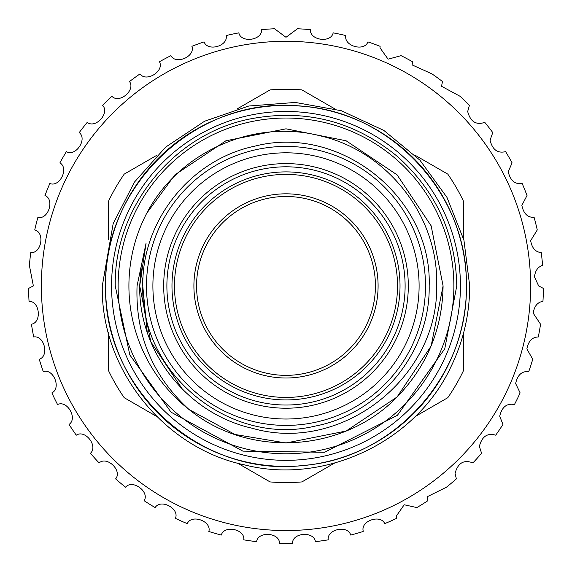 <?xml version="1.0" encoding="UTF-8"?>
<svg xmlns="http://www.w3.org/2000/svg" width="572" height="572" viewBox="0 0 572 572"><rect width="100%" height="100%" fill="white"/><g stroke="black" fill="none" stroke-linecap="round" stroke-linejoin="round"><path stroke-width="0.86" d="M384.741 523.63C380.73 514.249 360.903 520.556 363.141 530.809L363.163 531.488A257.414 257.414 0 0 1 350.7 535.063C347.812 524.767 326.691 529.222 328.235 539.839A257.414 257.414 0 0 1 315.394 541.641C313.964 531.045 292.435 532.518 292.485 543.243A257.414 257.414 0 0 1 279.515 543.243C279.579 532.546 258.051 531.009 256.606 541.641A257.414 257.414 0 0 1 243.765 539.839C245.317 529.257 224.21 524.738 221.3 535.063A257.414 257.414 0 0 1 208.837 531.488C211.847 521.228 191.577 513.813 187.258 523.63A257.414 257.414 0 0 1 175.411 518.361C179.815 508.615 160.775 498.455 155.134 507.578A257.414 257.414 0 0 1 144.137 500.707C149.857 491.67 132.411 478.957 125.554 487.208A257.414 257.414 0 0 1 115.623 478.871C122.544 470.72 107.043 455.705 99.106 462.92A257.414 257.414 0 0 1 90.426 453.281C98.413 446.174 85.149 429.143 76.29 435.185A257.414 257.414 0 0 1 69.04 424.438C77.935 418.504 67.174 399.799 57.557 404.547A257.414 257.414 0 0 1 51.873 392.892C61.511 388.259 53.453 368.239 43.265 371.6A257.414 257.414 0 0 1 39.261 359.266C49.449 356.02 44.258 335.07 33.705 336.979A257.414 257.414 0 0 1 31.453 324.21C41.992 322.415 39.768 300.951 29.05 301.373A257.414 257.414 0 0 1 28.6 288.417L33.362 285.914L29.401 265.465A257.414 257.414 0 0 1 30.759 252.567C41.384 253.746 45.167 232.497 34.742 229.951A257.414 257.414 0 0 1 37.881 217.367C48.241 220.013 54.941 199.499 44.981 195.524A257.414 257.414 0 0 1 49.836 183.505C59.731 187.566 69.219 168.182 59.903 162.863A257.414 257.414 0 0 1 66.388 151.63C75.618 157.035 87.709 139.16 79.229 132.59A257.414 257.414 0 0 1 87.216 122.372C95.603 129.007 110.067 112.991 102.581 105.305A257.414 257.414 0 0 1 111.905 96.303C119.291 104.032 135.843 90.19 129.501 81.539A257.414 257.414 0 0 1 139.99 73.917C146.225 82.604 164.543 71.193 159.466 61.747A257.414 257.414 0 0 1 170.914 55.663C175.883 65.129 195.61 56.378 191.899 46.318A257.414 257.414 0 0 1 204.082 41.885C207.679 51.952 228.435 46.032 226.154 35.557A257.414 257.414 0 0 1 238.839 32.854C241.005 43.329 262.384 40.355 261.583 29.658A257.414 257.414 0 0 1 274.517 28.757L285.993 37.294L297.483 28.757A257.414 257.414 0 0 1 310.417 29.658C309.609 40.326 330.981 43.358 333.161 32.854A257.414 257.414 0 0 1 345.845 35.557C343.558 46.003 364.3 51.98 367.918 41.885A257.414 257.414 0 0 1 380.101 46.318L380.008 47.834L388.088 59.173L401.086 55.663A257.414 257.414 0 0 1 412.534 61.747L412.112 64.901L432.01 73.917A257.414 257.414 0 0 1 442.499 81.539L441.527 86.272L460.095 96.303A257.414 257.414 0 0 1 469.419 105.305L467.681 111.533C470.42 121.722 476.126 125.332 484.784 122.372A257.414 257.414 0 0 1 492.771 132.59L490.061 140.183C492.456 149.757 497.64 153.575 505.612 151.63A257.414 257.414 0 0 1 512.097 162.863L508.243 171.671C510.267 180.588 514.907 184.534 522.164 183.505A257.414 257.414 0 0 1 527.019 195.524L521.864 205.377C523.523 213.599 527.613 217.596 534.119 217.367A257.414 257.414 0 0 1 537.258 229.951L530.659 240.662C531.967 248.126 535.492 252.095 541.241 252.567A257.414 257.414 0 0 1 542.599 265.465C538.016 266.759 535.306 270.542 534.462 276.819L538.638 285.914L543.4 288.417A257.414 257.414 0 0 1 542.95 301.373C537.594 302.145 534.341 306.077 533.19 313.156L540.547 324.21A257.414 257.414 0 0 1 538.295 336.979C532.174 337.115 528.371 341.105 526.876 348.963L532.739 359.266A257.414 257.414 0 0 1 528.735 371.6C521.857 370.978 517.496 374.96 515.644 383.54L520.127 392.892A257.414 257.414 0 0 1 514.442 404.547C506.828 403.074 501.916 406.964 499.706 416.216L502.96 424.438A257.414 257.414 0 0 1 495.709 435.185C487.387 432.747 481.946 436.472 479.372 446.36L481.574 453.281A257.414 257.414 0 0 1 472.894 462.92C463.921 459.402 457.972 462.891 455.04 473.38L456.377 478.871A257.414 257.414 0 0 1 446.446 487.208L427.191 496.753L427.863 500.707A257.414 257.414 0 0 1 416.866 507.578L404.197 504.769L396.36 516.015L396.589 518.361A257.414 257.414 0 0 1 384.741 523.63M530.623 285.914A244.623 244.623 0 0 0 286 41.291A244.623 244.623 0 0 0 41.377 285.914A244.623 244.623 0 0 0 286 530.537A244.623 244.623 0 0 0 530.623 285.914M171.979 285.914A114.021 114.021 0 0 0 286 399.935A114.021 114.021 0 0 0 400.021 285.914A114.021 114.021 0 0 0 286 171.893A114.021 114.021 0 0 0 171.979 285.914M174.481 285.914A111.519 111.519 0 0 0 286 397.433A111.519 111.519 0 0 0 397.519 285.914A111.519 111.519 0 0 0 286 174.396A111.519 111.519 0 0 0 174.481 285.914M196.561 285.914A89.439 89.439 0 0 1 286 196.475A89.439 89.439 0 0 1 375.439 285.914A89.439 89.439 0 0 1 286 375.354A89.439 89.439 0 0 1 196.561 285.914M193.908 285.914A92.092 92.092 0 0 1 286 193.822A92.092 92.092 0 0 1 378.092 285.914A92.092 92.092 0 0 1 286 378.006A92.092 92.092 0 0 1 193.908 285.914M419.104 285.914A133.104 133.104 0 0 0 286 152.81A133.104 133.104 0 0 0 152.896 285.914A133.104 133.104 0 0 0 286 419.019A133.104 133.104 0 0 0 419.104 285.914M146.504 285.914A139.496 139.496 0 0 1 286 146.418A139.496 139.496 0 0 1 425.497 285.914A139.496 139.496 0 0 1 286 425.411A139.496 139.496 0 0 1 146.504 285.914M408.308 285.914A122.308 122.308 0 0 1 286 408.222A122.308 122.308 0 0 1 163.692 285.914A122.308 122.308 0 0 1 286 163.599A122.308 122.308 0 0 1 408.308 285.914M166.888 285.914A119.112 119.112 0 0 0 286 405.026A119.112 119.112 0 0 0 405.112 285.914A119.112 119.112 0 0 0 286 166.802A119.112 119.112 0 0 0 166.888 285.914M466.509 285.914A180.509 180.509 0 0 1 286 466.423A180.509 180.509 0 0 1 105.491 285.914A180.509 180.509 0 0 1 286 105.405A180.509 180.509 0 0 1 466.509 285.914M460.431 285.914A174.431 174.431 0 0 1 286 460.346A174.431 174.431 0 0 1 111.569 285.914A174.431 174.431 0 0 1 286 111.483A174.431 174.431 0 0 1 460.431 285.914M118.125 285.914A167.875 167.875 0 0 0 286 453.789A167.875 167.875 0 0 0 453.875 285.914A167.875 167.875 0 0 0 286 118.032A167.875 167.875 0 0 0 118.125 285.914M443.086 285.914L431.131 225.797L397.075 174.839L346.117 140.784L286 128.829L225.883 140.784L174.925 174.839L146.718 213.27C178.736 151.845 253.804 118.383 320.656 135.95C387.737 151.337 438.953 216.752 436.651 285.914C438.459 377.963 341.441 454.168 252.102 428.221C187.416 413.778 138.717 352.045 139.704 285.914L146.053 243.293L137.058 285.914C135.314 334.999 152.631 376.19 189.032 409.495A157.085 157.085 0 0 1 146.718 213.27L174.925 174.839L225.883 140.784L286 128.829L346.117 140.784L397.075 174.839L431.131 225.797L443.086 285.914C442.399 329.007 427.062 366.03 397.075 396.989C343.593 452.381 249.292 458.73 189.032 409.495L234.956 434.47L286 443L346.117 431.038L397.075 396.989L431.131 346.024L443.086 285.914L431.131 346.024L397.075 396.989L346.117 431.038L286 443L234.956 434.47L189.032 409.495L234.956 434.47L286 443L346.117 431.038L397.075 396.989L431.131 346.024L443.086 285.914L431.131 225.797L397.075 174.839L346.117 140.784L286 128.829L225.883 140.784L174.925 174.839L146.718 213.27L174.925 174.839M140.941 266.952L147.204 332.153M182.375 389.174L150.793 341.77L139.704 285.914L141.277 264.529L139.704 285.914L150.793 341.77L182.375 389.174L150.793 341.77L139.704 285.914L141.277 264.529L139.704 285.914L150.793 341.77L182.375 389.174M415.158 416.545L447.79 397.704A196.654 196.654 0 0 0 463.713 370.134L463.713 332.461M463.713 239.361L463.713 201.694A196.654 196.654 0 0 0 447.79 174.124L415.186 155.298M334.541 108.737L301.916 89.904A196.654 196.654 0 0 0 270.084 89.904L237.459 108.737M156.835 155.284L124.21 174.124A196.654 196.654 0 0 0 108.287 201.694L108.287 239.361M334.534 463.091L301.916 481.924A196.654 196.654 0 0 1 270.084 481.924L237.452 463.084M108.287 332.461L108.287 370.134A196.654 196.654 0 0 0 124.21 397.704L156.821 416.538M429.179 285.914C430.387 351.923 379.915 413.913 315.036 426.111C229.994 446.746 139.868 373.38 142.821 285.914C141.656 220.706 190.876 159.266 254.769 146.182C340.304 123.945 432.217 197.583 429.179 285.914M102.295 285.914C100.543 368.575 163.742 448.155 244.523 464.872C324.417 485.392 416.18 441.734 450.972 366.731C463.377 341.219 469.619 314.278 469.705 285.914L463.935 240.226L446.982 197.412L419.912 160.16L383.883 130.459L341.348 110.739L295.302 102.438L248.748 106.027L204.597 121.228L165.637 147.133L134.427 182.118L113.156 223.688L102.295 285.914M105.648 285.914C102.624 388.567 201.058 478.135 302.974 465.458C392.964 458.973 468.354 376.126 466.352 285.914C468.504 193.658 389.525 109.559 297.326 105.92C197.168 96.775 102.817 185.349 105.648 285.914M115.244 285.914L129.823 354.955L171.078 412.212L242.921 451.144L324.56 452.259L397.376 415.343L444.766 348.77L456.756 285.914C455.755 233.898 435.8 190.612 396.897 156.07C354.147 121.185 305.641 108.73 251.373 118.704C173.988 133.255 113.799 207.186 115.244 285.914"/></g></svg>
